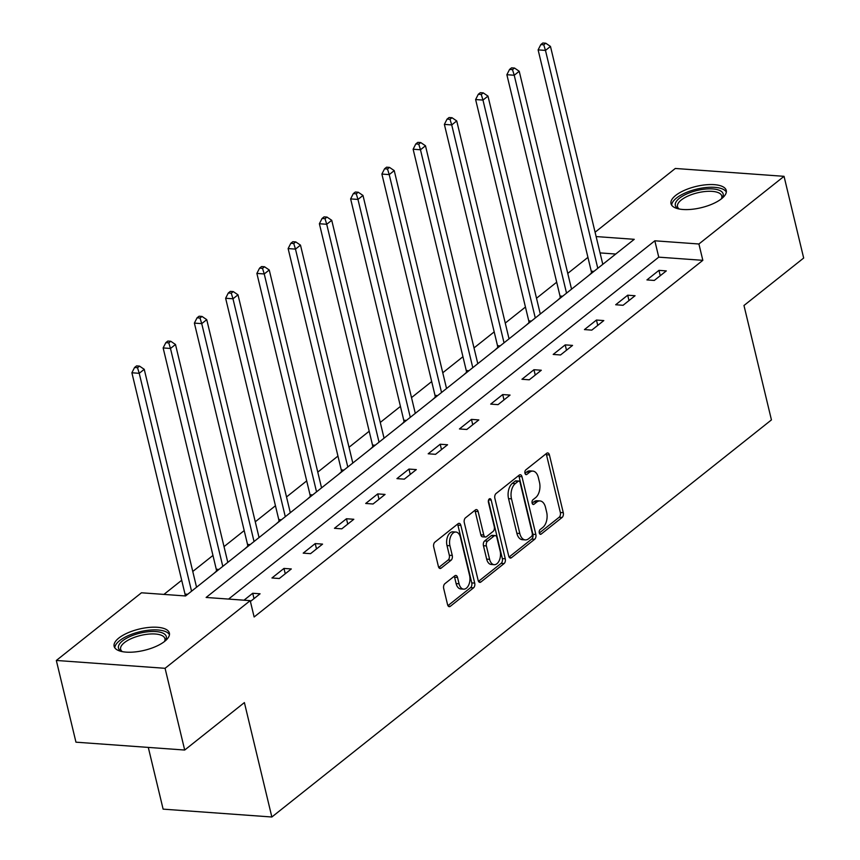 <?xml version="1.0" encoding="UTF-8"?>
<svg xmlns="http://www.w3.org/2000/svg" width="860" height="860" viewBox="0 0 860 860"><rect width="100%" height="100%" fill="white"/><g stroke="black" fill="none" stroke-linecap="round" stroke-linejoin="round"><path stroke-width="1.29" d="M539.284 532.92A2.505 1.473 94.1 0 0 540.478 534.329A2.505 1.473 94.1 0 0 541.198 534.071L562.085 517.473A3.58 2.096 94.1 0 0 563.279 512.7L549.422 454.94A3.58 2.096 94.1 0 0 547.712 452.94A3.58 2.096 94.1 0 0 546.681 453.295L525.793 469.904A2.505 1.473 94.1 0 0 524.955 473.237A2.505 1.473 94.1 0 0 526.148 474.645A2.505 1.473 94.1 0 0 526.868 474.397L529.577 472.248A11.438 6.729 94.1 0 1 532.867 471.097A11.438 6.729 94.1 0 1 538.328 477.515L539.489 482.32A11.438 6.729 94.1 0 1 535.662 497.596L532.953 499.746A2.505 1.473 94.1 0 0 532.114 503.079A2.505 1.473 94.1 0 0 533.318 504.487A2.505 1.473 94.1 0 0 534.028 504.229L536.737 502.089A11.438 6.729 94.1 0 1 540.026 500.939A11.438 6.729 94.1 0 1 545.498 507.346L546.648 512.162A11.438 6.729 94.1 0 1 542.821 527.438L540.123 529.577A2.505 1.473 94.1 0 0 539.284 532.92M118.831 638.045A28.412 10.933 166.5 0 1 148.705 627.456A28.412 10.933 166.5 0 1 169.377 633.067A28.412 10.933 166.5 0 1 164.679 641.356A28.412 10.933 166.5 0 1 134.805 651.955A28.412 10.933 166.5 0 1 114.133 646.333A28.412 10.933 166.5 0 1 118.831 638.045M675.702 195.413A28.412 10.933 166.5 0 1 705.566 184.825A28.412 10.933 166.5 0 1 726.249 190.436A28.412 10.933 166.5 0 1 721.551 198.725A28.412 10.933 166.5 0 1 691.676 209.324A28.412 10.933 166.5 0 1 671.004 203.702A28.412 10.933 166.5 0 1 675.702 195.413M444.878 583.693A3.58 2.096 94.1 0 0 443.685 588.466L447.576 604.677A3.58 2.096 94.1 0 0 449.285 606.676A3.58 2.096 94.1 0 0 450.307 606.321L473.505 587.875A3.58 2.096 94.1 0 0 474.709 583.101L460.842 525.352A3.58 2.096 94.1 0 0 459.132 523.342A3.58 2.096 94.1 0 0 458.1 523.697L434.902 542.144A3.58 2.096 94.1 0 0 433.709 546.917L438.406 566.493A3.58 2.096 94.1 0 0 440.116 568.492A3.58 2.096 94.1 0 0 441.137 568.137L451.07 560.236A3.58 2.096 94.1 0 0 452.263 555.474L449.941 545.767A9.568 5.622 94.1 0 1 455.886 532.039A9.568 5.622 94.1 0 1 460.455 537.403L469.581 575.426A9.568 5.622 94.1 0 1 463.637 589.143A9.568 5.622 94.1 0 1 459.068 583.789L457.541 577.447A3.58 2.096 94.1 0 0 455.832 575.447A3.58 2.096 94.1 0 0 454.811 575.802L444.878 583.693M595.088 232.221L675.304 168.463L784.04 176.322L803.67 258.043L743.975 305.493L771.442 419.906L271.857 817L244.391 702.588L184.696 750.038L165.077 668.306L56.33 660.458L141.47 592.787L185.556 595.969L634.25 239.316L596.13 236.564M784.04 176.322L698.911 243.993L654.825 240.8L206.131 597.453L250.206 600.645L165.077 668.306M250.206 600.645L254.13 616.986L702.835 260.333L698.911 243.993M508.722 556.065A3.58 2.096 94.1 0 0 510.431 558.065A3.58 2.096 94.1 0 0 511.463 557.71L534.662 539.274A3.58 2.096 94.1 0 0 535.855 534.501L521.988 476.741A3.58 2.096 94.1 0 0 520.279 474.741A3.58 2.096 94.1 0 0 519.257 475.096L496.048 493.543A3.58 2.096 94.1 0 0 494.855 498.305L508.722 556.065M504.089 563.569L480.88 582.016A3.58 2.096 94.1 0 1 479.858 582.37A3.58 2.096 94.1 0 1 478.149 580.371L464.282 522.611A3.58 2.096 94.1 0 1 465.475 517.838L475.408 509.948A3.58 2.096 94.1 0 1 476.429 509.593A3.58 2.096 94.1 0 1 478.138 511.592L483.771 535.017A3.58 2.096 94.1 0 0 485.47 537.016A3.58 2.096 94.1 0 0 486.502 536.662L493.092 531.426A3.58 2.096 94.1 0 0 494.285 526.653L488.426 502.272A2.505 1.473 94.1 0 1 489.985 498.682A2.505 1.473 94.1 0 1 491.178 500.079L505.282 558.807A3.58 2.096 94.1 0 1 504.089 563.569L501.143 563.364L478.515 581.349M148.296 747.404L163.12 809.142L271.857 817M702.835 260.333L658.749 257.151L228.577 599.076M658.953 270.363L646.935 279.919L654.288 280.446L666.307 270.9L658.953 270.363L660.243 275.716M627.703 295.206L615.685 304.752L623.038 305.289L635.056 295.733L627.703 295.206L628.993 300.548M596.464 320.038L584.445 329.595L591.788 330.122L603.806 320.576L596.464 320.038L597.743 325.392M565.213 344.881L553.195 354.427L560.537 354.965L572.556 345.408L565.213 344.881L566.493 350.224M533.963 369.714L521.945 379.271L529.287 379.798L541.306 370.252L533.963 369.714L535.242 375.067M502.713 394.557L490.694 404.114L498.037 404.641L510.055 395.084L502.713 394.557L503.992 399.911M471.463 419.39L459.444 428.946L466.797 429.473L478.816 419.927L471.463 419.39L472.753 424.743M440.212 444.233L428.194 453.79L435.547 454.316L447.565 444.76L440.212 444.233L441.502 449.587M408.962 469.065L396.944 478.622L404.297 479.16L416.315 469.603L408.962 469.065L410.252 474.419M377.723 493.909L365.704 503.465L373.046 503.992L385.065 494.435L377.723 493.909L379.002 499.262M346.473 518.752L334.454 528.298L341.796 528.836L353.815 519.279L346.473 518.752L347.752 524.095M315.222 543.585L303.204 553.141L310.546 553.668L322.565 544.111L315.222 543.585L316.502 548.938M283.972 568.428L271.953 577.974L279.296 578.511L291.314 568.954L283.972 568.428L285.251 573.77M250.41 601.473L260.075 593.798L252.722 593.26L244.003 600.194M587.939 257.366L567.761 273.405M556.689 282.209L536.511 298.248M525.438 307.052L505.261 323.081M494.188 331.885L474.01 347.924M462.938 356.728L442.76 372.767M431.698 381.56L411.521 397.599M400.448 406.404L380.27 422.443M369.198 431.236L349.02 447.275M337.948 456.079L317.77 472.118M306.697 480.912L286.52 496.951M275.447 505.755L255.269 521.794M244.197 530.588L224.019 546.627M212.957 555.431L192.78 571.47M181.707 580.263L163.916 594.411M615.728 254.044L600.054 252.904M591.4 273.093L588.487 275.694M560.15 297.936L557.237 300.538M528.9 322.769L525.987 325.37M497.65 347.612L494.737 350.213M466.41 372.444L463.497 375.046M435.16 397.288L432.247 399.889M403.91 422.12L400.996 424.722M372.66 446.963L369.746 449.565M341.409 471.796L338.496 474.397M310.159 496.639L307.246 499.241M278.909 521.482L275.995 524.084M247.658 546.315L244.756 548.916M216.419 571.158L213.506 573.76M184.696 750.038L75.959 742.18L56.33 660.458M658.749 257.151L654.825 240.8M252.722 593.26L254.012 598.614M540.026 500.939L537.091 500.735A11.438 6.729 94.1 0 0 533.802 501.875L536.737 502.089M532.146 503.186L533.802 501.875M532.867 471.097L529.921 470.893A11.438 6.729 94.1 0 0 526.632 472.033L529.577 472.248M524.976 473.344L526.632 472.033M539.306 533.028L559.15 517.258A3.58 2.096 94.1 0 0 560.344 512.485L546.476 454.725A3.58 2.096 94.1 0 0 546.111 453.747M509.088 557.043L531.716 539.059A3.58 2.096 94.1 0 0 532.92 534.286L519.053 476.526A3.58 2.096 94.1 0 0 518.677 475.548M531.415 536.5A2.505 1.473 94.1 0 0 532.254 533.157L520.085 482.46A2.505 1.473 94.1 0 0 518.892 481.062A2.505 1.473 94.1 0 0 518.171 481.31L515.312 483.578A11.438 6.729 94.1 0 0 511.496 498.843L519.806 533.501A11.438 6.729 94.1 0 0 525.277 539.908A11.438 6.729 94.1 0 0 528.567 538.769L531.415 536.5M518.892 481.062L515.946 480.847A2.505 1.473 94.1 0 0 515.226 481.095L518.171 481.31M525.277 539.908L522.342 539.693A11.438 6.729 94.1 0 1 516.871 533.286L508.55 498.628A11.438 6.729 94.1 0 1 512.377 483.363L515.226 481.095M485.47 537.016L482.535 536.812A3.58 2.096 94.1 0 1 480.826 534.802L475.204 511.377A3.58 2.096 94.1 0 0 474.838 510.399M488.405 500.552L502.337 558.591L505.282 558.807M489.598 559.322A9.568 5.622 94.1 0 0 494.177 564.687A9.568 5.622 94.1 0 0 500.122 550.959L496.908 537.564A3.58 2.096 94.1 0 0 495.199 535.565A3.58 2.096 94.1 0 0 494.167 535.92L487.577 541.155A3.58 2.096 94.1 0 0 486.384 545.928L489.598 559.322L486.663 559.107A9.568 5.622 94.1 0 0 491.232 564.472L494.177 564.687M495.199 535.565L492.253 535.35A3.58 2.096 94.1 0 0 491.232 535.705L494.167 535.92M486.663 559.107L483.449 545.713A3.58 2.096 94.1 0 1 484.642 540.94L491.232 535.705M501.143 563.364A3.58 2.096 94.1 0 0 502.337 558.591M463.637 589.143L460.702 588.928A9.568 5.622 94.1 0 1 456.123 583.574L454.607 577.232A3.58 2.096 94.1 0 0 454.241 576.254M455.886 532.039L452.951 531.835A9.568 5.622 94.1 0 0 446.996 545.552L449.941 545.767M438.772 567.471L448.135 560.032A3.58 2.096 94.1 0 0 449.329 555.259L446.996 545.552M447.942 605.655L470.57 587.659A3.58 2.096 94.1 0 0 471.764 582.897L457.896 525.137A3.58 2.096 94.1 0 0 457.531 524.159M602.795 264.321L550.475 46.429L545.476 50.407L538.123 49.88L591.25 271.19A3.644 2.139 -85.9 0 1 591.4 272.523L591.4 273.383M543.746 44.806L545.756 43.215L542.81 43L540.811 44.591L543.746 44.806L545.476 50.407L597.786 268.309M545.756 43.215L550.475 46.429M538.123 49.88L540.811 44.591M678.862 208.937A24.585 9.46 166.5 0 1 678.443 208.744A24.585 9.46 166.5 0 1 678.938 198.649A24.585 9.46 166.5 0 1 701.04 189.662A24.585 9.46 166.5 0 1 721.905 198.305A24.585 9.46 166.5 0 1 721.615 198.671M721.325 198.897A22.768 8.761 -13.5 0 0 721.776 196.005A22.768 8.761 -13.5 0 0 701.298 192.038A22.768 8.761 -13.5 0 0 677.508 206.636A22.768 8.761 -13.5 0 0 679.228 209.012M726.324 192.102A28.23 10.857 -13.5 0 0 701.308 188.179A28.23 10.857 -13.5 0 0 671.692 205.218M121.991 651.568A24.585 9.46 166.5 0 1 121.572 651.375A24.585 9.46 166.5 0 1 122.539 640.883A24.585 9.46 166.5 0 1 153.209 631.476A24.585 9.46 166.5 0 1 165.034 640.937A24.585 9.46 166.5 0 1 164.754 641.302M164.453 641.538A22.768 8.761 -13.5 0 0 164.916 638.636A22.768 8.761 -13.5 0 0 148.339 634.142A22.768 8.761 -13.5 0 0 124.41 642.624A22.768 8.761 -13.5 0 0 120.636 649.268A22.768 8.761 -13.5 0 0 122.356 651.643M169.452 634.734A28.23 10.857 -13.5 0 0 147.974 630.294A28.23 10.857 -13.5 0 0 119.605 640.678A28.23 10.857 -13.5 0 0 114.821 647.849M571.545 289.164L519.225 71.262L514.226 75.25L506.873 74.712L560.01 296.023A3.644 2.139 -85.9 0 1 560.15 297.356L560.15 298.216M512.495 69.638L514.506 68.047L511.56 67.843L509.561 69.434L512.495 69.638L514.226 75.25L566.536 293.142M514.506 68.047L519.225 71.262M506.873 74.712L509.561 69.434M540.295 314.007L487.986 96.105L482.976 100.082L475.623 99.556L528.76 320.866A3.644 2.139 -85.9 0 1 528.911 322.199L528.9 323.059M481.256 94.482L483.255 92.891L480.321 92.676L478.31 94.267L481.256 94.482L482.976 100.082L535.285 317.985M483.255 92.891L487.986 96.105M475.623 99.556L478.31 94.267M509.045 338.84L456.735 120.938L451.726 124.926L444.373 124.388L497.51 345.698A3.644 2.139 -85.9 0 1 497.66 347.031L497.65 347.902M450.006 119.314L452.005 117.723L449.07 117.519L447.06 119.11L450.006 119.314L451.726 124.926L504.035 342.817M452.005 117.723L456.735 120.938M444.373 124.388L447.06 119.11M477.794 363.683L425.485 145.781L420.475 149.758L413.133 149.231L466.26 370.542A3.644 2.139 -85.9 0 1 466.41 371.875L466.399 372.735M418.755 144.157L420.755 142.566L417.82 142.351L415.81 143.942L418.755 144.157L420.475 149.758L472.785 367.661M420.755 142.566L425.485 145.781M413.133 149.231L415.81 143.942M446.544 388.516L394.235 170.613L389.225 174.601L381.883 174.064L435.01 395.374A3.644 2.139 -85.9 0 1 435.16 396.718L435.16 397.578M387.505 169.001L389.505 167.399L386.57 167.195L384.57 168.786L387.505 169.001L389.225 174.601L441.535 392.493M389.505 167.399L394.235 170.613M381.883 174.064L384.57 168.786M415.294 413.359L362.985 195.456L357.975 199.434L350.633 198.907L403.759 420.217A3.644 2.139 -85.9 0 1 403.91 421.55L403.91 422.41M356.255 193.833L358.254 192.242L355.32 192.027L353.32 193.618L356.255 193.833L357.975 199.434L410.295 417.337M358.254 192.242L362.985 195.456M350.633 198.907L353.32 193.618M384.054 438.191L331.734 220.3L326.725 224.277L319.382 223.74L372.509 445.05A3.644 2.139 -85.9 0 1 372.66 446.394L372.66 447.254M325.005 218.676L327.015 217.085L324.069 216.87L322.07 218.462L325.005 218.676L326.725 224.277L379.045 442.18M327.015 217.085L331.734 220.3M319.382 223.74L322.07 218.462M352.804 463.035L300.484 245.132L295.485 249.11L288.132 248.583L341.269 469.893A3.644 2.139 -85.9 0 1 341.409 471.226L341.409 472.086M293.754 243.509L295.765 241.918L292.819 241.703L290.82 243.294L293.754 243.509L295.485 249.11L347.795 467.012M295.765 241.918L300.484 245.132M288.132 248.583L290.82 243.294M321.554 487.867L269.245 269.975L264.235 273.953L256.882 273.426L310.019 494.726A3.644 2.139 -85.9 0 1 310.159 496.069L310.159 496.929M262.515 268.352L264.514 266.761L261.569 266.546L259.57 268.137L262.515 268.352L264.235 273.953L316.544 491.856M264.514 266.761L269.245 269.975M256.882 273.426L259.57 268.137M290.304 512.711L237.994 294.808L232.985 298.786L225.632 298.259L278.769 519.569A3.644 2.139 -85.9 0 1 278.919 520.902L278.909 521.762M231.265 293.185L233.264 291.594L230.329 291.379L228.319 292.981L231.265 293.185L232.985 298.786L285.294 516.688M233.264 291.594L237.994 294.808M225.632 298.259L228.319 292.981M259.053 537.543L206.744 319.651L201.734 323.629L194.381 323.102L247.519 544.412A3.644 2.139 -85.9 0 1 247.669 545.745L247.658 546.605M200.014 318.028L202.014 316.437L199.079 316.222L197.069 317.813L200.014 318.028L201.734 323.629L254.044 541.531M202.014 316.437L206.744 319.651M194.381 323.102L197.069 317.813M227.803 562.386L175.494 344.484L170.484 348.472L163.142 347.935L216.268 569.245A3.644 2.139 -85.9 0 1 216.419 570.578L216.408 571.438M168.764 342.861L170.764 341.269L167.829 341.054L165.829 342.656L168.764 342.861L170.484 348.472L222.794 566.364M170.764 341.269L175.494 344.484M163.142 347.935L165.829 342.656M196.553 587.229L144.244 369.327L139.234 373.304L131.892 372.778L185.018 594.088A3.644 2.139 -85.9 0 1 185.169 595.421L185.169 595.948M137.514 367.704L139.513 366.113L136.579 365.898L134.579 367.489L137.514 367.704L139.234 373.304L191.554 591.207M139.513 366.113L144.244 369.327M131.892 372.778L134.579 367.489M539.8 533.974L541.198 534.071M525.471 474.29L526.868 474.397M532.641 504.132L534.028 504.229M546.476 454.725L549.422 454.94M560.344 512.485L563.279 512.7M559.15 517.258L562.085 517.473M519.053 476.526L521.988 476.741M532.92 534.286L535.855 534.501M531.716 539.059L534.662 539.274M509.464 557.57L511.463 557.71M512.377 483.363L515.312 483.578M508.55 498.628L511.496 498.843M516.871 533.286L519.806 533.501M478.891 581.876L480.88 582.016M475.204 511.377L478.138 511.592M480.826 534.802L483.771 535.017M488.598 499.896L491.178 500.079M484.642 540.94L487.577 541.155M483.449 545.713L486.384 545.928M454.607 577.232L457.541 577.447M456.123 583.574L459.068 583.789M449.329 555.259L452.263 555.474M448.135 560.032L451.07 560.236M439.148 567.987L441.137 568.137M457.896 525.137L460.842 525.352M471.764 582.897L474.709 583.101M470.57 587.659L473.505 587.875M448.318 606.171L450.307 606.321M591.25 271.19L593.916 271.373M591.4 272.523L592.389 272.588M560.01 296.023L562.666 296.216M560.15 297.356L561.139 297.431M528.76 320.866L531.426 321.06M528.911 322.199L529.889 322.274M497.51 345.698L500.176 345.892M497.66 347.031L498.649 347.107M466.26 370.542L468.926 370.735M466.41 371.875L467.399 371.95M435.01 395.374L437.675 395.568M435.16 396.718L436.149 396.783M403.759 420.217L406.425 420.411M403.91 421.55L404.899 421.626M372.509 445.05L375.175 445.243M372.66 446.394L373.648 446.458M341.269 469.893L343.925 470.087M341.409 471.226L342.398 471.301M310.019 494.726L312.685 494.919M310.159 496.069L311.148 496.134M278.769 519.569L281.435 519.762M278.919 520.902L279.909 520.977M247.519 544.412L250.185 544.595M247.669 545.745L248.658 545.81M216.268 569.245L218.934 569.438M216.419 570.578L217.408 570.653M185.018 594.088L187.684 594.282M185.169 595.421L186.158 595.486"/></g></svg>
